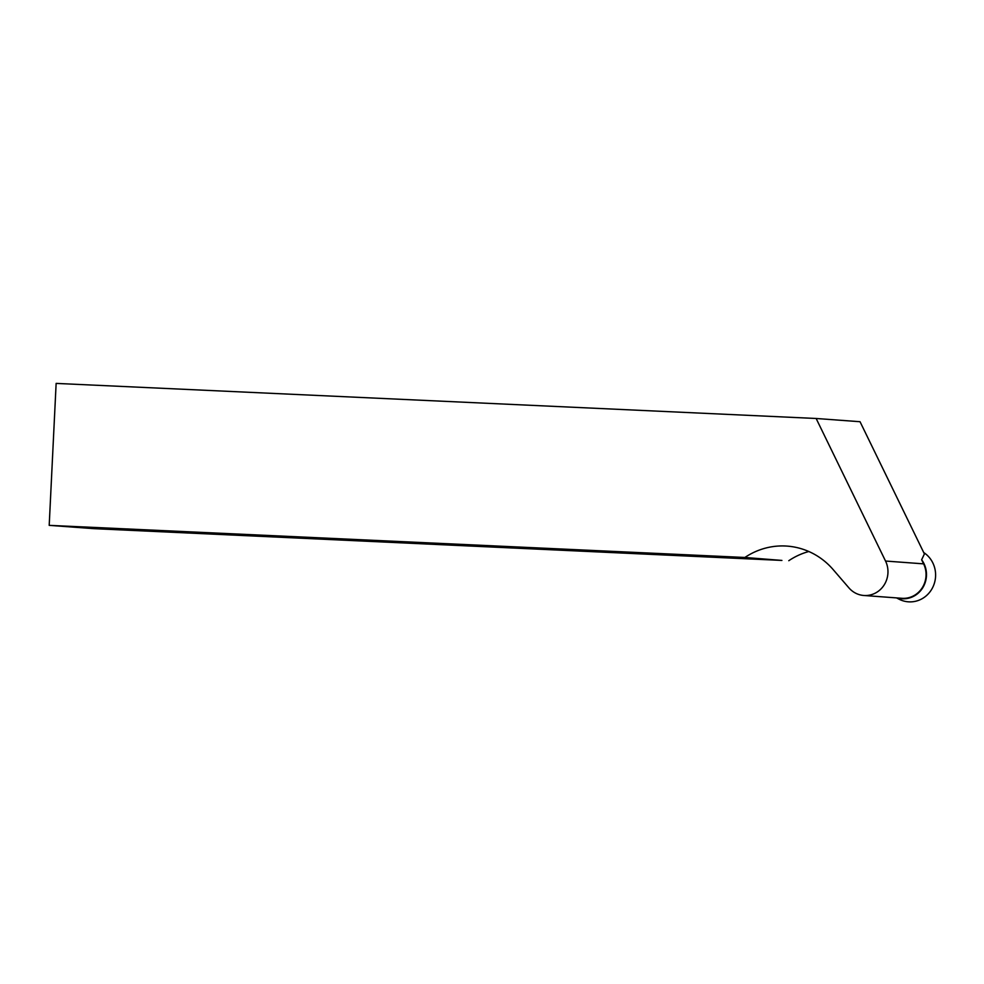 <?xml version="1.0" encoding="UTF-8"?>
<svg xmlns="http://www.w3.org/2000/svg" width="984" height="984" viewBox="0 0 984 984"><rect width="100%" height="100%" fill="white"/><g stroke="black" fill="none" stroke-linecap="round" stroke-linejoin="round"><path stroke-width="1.48" d="M744.888 557.473L49.2 525.358L93.947 528.666L781.911 560.425L744.888 557.473A72.841 69.126 94.2 0 1 787.151 546.108A72.841 69.126 94.2 0 1 833.128 569.564L848.921 587.879A23.616 22.398 -85.8 0 0 863.829 595.48A23.616 22.398 -85.8 0 0 884.21 584.877A23.616 22.398 -85.8 0 0 885.526 561.04L816.142 418.483L860.041 421.718L924.406 553.955L921.627 559.773L923.607 563.857A23.616 22.398 94.2 0 1 922.291 587.694A23.616 22.398 94.2 0 1 901.91 598.297L863.829 595.48M49.2 525.358L56.137 383.403L816.142 418.483M808.823 551.507A72.841 69.126 -85.8 0 0 788.787 560.708M921.627 559.773A24.059 22.829 94.2 0 1 922.648 587.94A24.059 22.829 94.2 0 1 897.556 597.977M923.705 552.528A26.654 25.289 94.2 0 1 932.426 588.001A26.654 25.289 94.2 0 1 899.179 599.256L896.498 597.891M885.526 561.04L923.607 563.857"/></g></svg>
